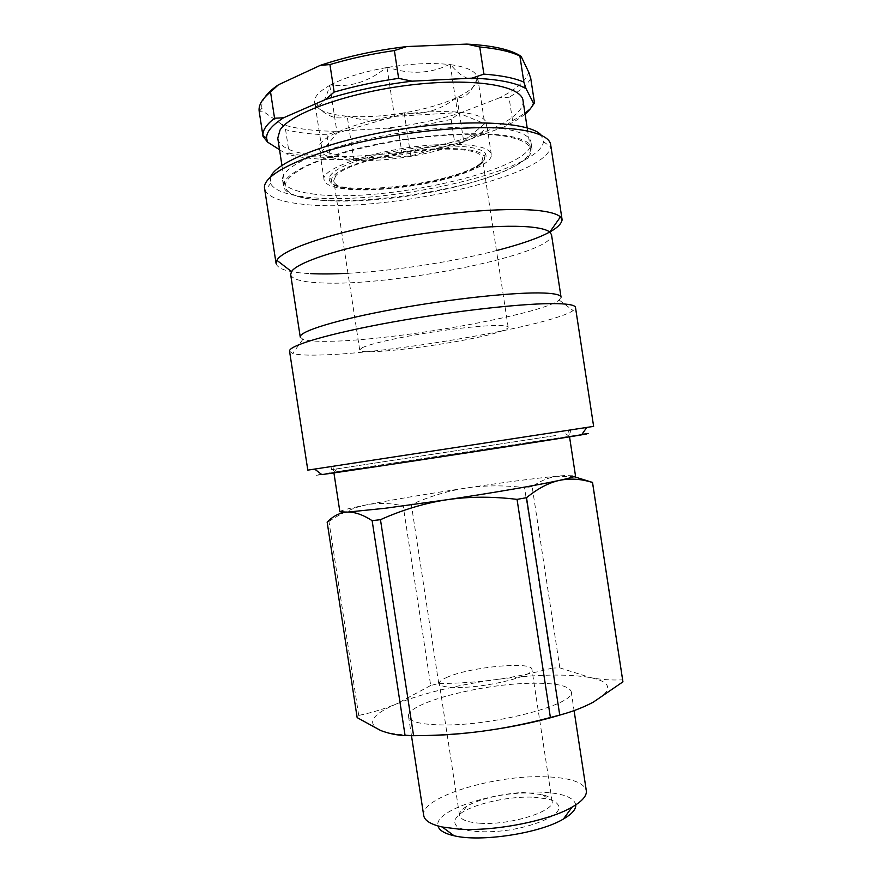 <?xml version="1.0" encoding="UTF-8"?>
<svg xmlns="http://www.w3.org/2000/svg" width="882" height="882" viewBox="0 0 882 882"><rect width="100%" height="100%" fill="white"/><g stroke="black" fill="none" stroke-linecap="round" stroke-linejoin="round"><path stroke-width="0.66" stroke-dasharray="4.41 3.31" d="M362.204 347.717C370.881 343.33 407.043 335.546 443.613 330.441C480.216 325.315 508.098 324.091 508.164 327.211C508.252 328.082 506.544 329.184 503.038 330.53C477.228 341.091 359.095 357.276 359.702 349.922L362.204 347.717M335.833 175.65L333.749 180.601C335.557 202.408 487.096 179.222 482.289 157.867C481.506 150.039 452.907 146.655 416.172 151.076C379.469 155.43 343.804 166.61 335.833 175.65M555.208 432.268L331.026 466.567L555.208 432.268M377.694 459.423L568.526 430.229L377.694 459.423M447.78 676.99C441.992 679.416 439.181 681.577 439.335 683.506C440.074 686.262 446.722 687.585 459.268 687.475C488.749 687.321 534.922 675.557 531.923 669.339C532.067 661.092 470.668 666.891 447.78 676.99M514.283 137.239C486.941 130.448 424.562 133.678 370.33 145.563C315.977 157.404 281.237 174.967 283.563 186.444C286.727 202.408 349.074 205.186 412.026 195.429C475.023 185.915 533.676 164.614 531.934 148.441C531.229 143.722 525.341 139.984 514.283 137.239M521.284 161.759C477.129 195.264 289.296 216.222 285.14 186.278C285.007 180.137 292.57 173.247 307.829 165.607C329.846 155.574 365.291 145.916 403.526 139.874C441.816 134.207 478.54 132.818 502.542 135.806C519.388 138.54 528.671 142.851 530.38 148.749C530.854 152.806 527.833 157.139 521.284 161.759M479.742 164.868C483.788 161.759 485.243 158.914 484.108 156.335C480.811 148.22 445.476 145.806 405.378 151.991C365.28 158.076 332.271 170.943 331.566 179.674C327.211 200.005 453.855 186.686 479.742 164.868M355.446 468.827L574.358 435.686L386.966 464.924L328.975 473.237L355.446 468.827M555.715 435.521L331.511 469.687L555.715 435.521M581.933 434.363L345.369 470.327C316.384 474.957 308.535 476.368 321.82 474.593M314.642 469.081L586.795 427.428M289.561 351.245L292.703 353.484C298.039 354.983 308.138 355.468 323.021 354.928C394.342 352.844 551.471 325.623 573.157 310.563L575.494 307.487M550.655 144.637L550.655 146.875C546.145 178.175 376.956 214.414 299.858 203.896C280.509 201.614 268.966 197.16 265.228 190.556L264.567 188.417M270.664 176.786L270.52 183.445C273.96 189.95 284.919 194.36 303.408 196.697C377.165 207.402 540.137 172.166 543.477 141.682L541.35 135.365M347.96 273.299C393.791 270.95 452.025 262.042 496.456 250.576M276.099 263.586C277.775 269.253 289.263 272.593 310.552 273.629M312.349 193.886C380.748 204.282 535.561 169.719 530.975 142.189C530.258 137.371 524.36 133.535 513.28 130.69C485.905 123.656 423.503 126.743 369.271 138.717C314.94 150.635 280.244 168.462 282.604 180.193C284.258 186.94 294.169 191.493 312.349 193.886M290.674 274.622C292.074 279.396 302.283 282.152 321.302 282.902C392.214 286.727 554.613 254.237 551.515 234.7M300.255 337.089L302.901 339.283C307.586 340.915 316.704 341.577 330.254 341.29C395.312 340.386 540.942 314.764 559.188 300.067L561.051 297.179M430.692 685.479L396.702 703.792C422.908 693.263 455.928 685.204 495.783 679.614C477.416 682.084 458.408 683.396 438.751 683.539L430.692 685.479L403.184 505.948L411.332 504.548C429.799 496.301 448.177 490.789 466.457 487.989C484.758 485.287 504.118 485.166 524.536 487.636L552.11 668.082C532.915 673.253 514.129 677.1 495.783 679.614C535.661 674.333 567.192 673.661 590.389 677.585C612.373 682.161 613.365 690.33 593.377 702.094C585.527 706.262 574.976 710.407 561.724 714.519M425.278 735.522C404.507 735.588 389.635 733.912 380.649 730.494C366.052 723.527 371.399 714.618 396.702 703.792C385.092 708.676 372.436 712.557 358.709 715.434L357.155 717.628M622.879 681.356L622.449 679.868C611.171 680.342 600.488 679.581 590.389 677.585L559.838 667.872L552.11 668.082M559.838 667.872L532.155 486.677C539.905 481.164 547.976 477.713 556.388 476.324L573.984 476.644M592.274 482.123L622.449 679.868M532.155 486.677L524.536 487.636M438.751 683.539L411.332 504.548M480.062 823.237C509.895 825.541 555.649 811.131 552.077 801.143C551.537 798.331 548.395 796.203 542.65 794.748L529.862 793.116C509.179 792.135 479.488 798.309 466.611 806.38C461.562 809.489 459.202 812.465 459.522 815.299C460.503 819.676 467.35 822.311 480.062 823.237M533.886 797.196L548.384 799.07C557.755 801.87 560.798 806.016 557.523 811.506C551.327 818.772 531.846 826.346 509.135 830.017C486.368 833.303 465.509 831.902 457.427 826.831C452.664 822.564 454.329 817.702 462.433 812.223C477.074 802.995 510.491 796.038 533.886 797.196M575.781 804.869C574.083 797.438 562.826 793.216 542.033 792.201C498.352 789.754 433.294 809.941 438.023 825.949M358.709 715.434L328.942 521.394L327.145 522.089M339.879 511.747C340.077 510.821 346.262 509.079 358.423 506.511L366.206 504.923C393.229 499.631 426.645 493.986 466.457 487.989C503.843 482.399 533.753 478.485 556.211 476.247L559.596 475.938C569.816 475.034 575.108 474.946 575.472 475.696M328.942 521.394C338.997 514.713 348.622 509.939 357.816 507.073L366.206 504.923C378.224 502.641 390.55 502.983 403.184 505.948M531.956 683.263C555.936 682.933 569.011 685.722 571.194 691.642C577.313 703.726 494.857 725.886 442.654 724.949C421.111 724.629 409.744 721.818 408.542 716.526C405.433 703.329 481.572 683.649 531.956 683.263M423.713 815.519C419.81 797.163 495.464 774.451 546.256 776.822C570.422 777.759 583.774 782.367 586.309 790.636M353.869 159.94L322.228 151.109L337.089 133.05L394.475 116.413L457.56 112.631L484.736 123.678L463.7 141.484L410.769 155.894L353.869 159.94L347.188 116.314L348.026 116.27C367.893 122.576 386.349 121.484 403.383 112.995L404.937 112.731C422.82 115.31 439.92 110.349 456.226 97.847L457.284 97.34C464.858 98.894 471.561 92.445 477.405 78.024L477.338 77.539C470.062 81.508 461.165 77.219 450.614 64.673L449.302 64.518C430.46 73.768 409.998 74.727 387.915 67.363L386.14 67.671C368.455 81.861 349.933 87.616 330.563 84.937L329.537 85.499C326.351 98.167 322.569 104.76 318.193 105.3L315.723 105.675C327.685 116.964 338.027 120.459 346.747 116.17L347.188 116.314M315.249 105.52L322.228 151.109M329.758 85.19L337.089 133.05M386.978 67.407L394.475 116.413M450.195 64.474L457.56 112.631M477.713 77.715L484.736 123.678M456.997 97.615L463.7 141.484M404.199 112.951L410.769 155.894M499.664 97.77L459.015 113.436L451.143 119.456L454.583 141.936L463.337 141.704L504.107 126.843L512.574 120.658L509.002 97.263L499.664 97.77C516.224 89.391 525.926 80.901 528.781 72.313M387.562 128.111L337.343 131.275L326.99 134.792L330.474 157.525L341.687 159.609L391.84 156.059L401.839 152.531L398.432 130.238L387.562 128.111C412.71 124.99 436.524 120.106 459.015 113.436M279.528 149.72L285.955 153.788L289.175 153.181L285.57 129.665L281.402 124.119C295.646 128.816 314.29 131.197 337.343 131.275M281.402 124.119L262.836 111.132L259.187 111.364M265.03 97.097C262.362 101.011 261.326 104.693 261.91 108.133L262.836 111.132M456.226 97.847C442.114 104.241 425.025 109.203 404.937 112.731M477.405 78.024C477.57 84.374 470.867 90.813 457.284 97.34M450.614 64.673C467.151 66.988 476.06 71.277 477.338 77.539M387.915 67.363C411.21 63.57 431.673 62.622 449.302 64.518M330.563 84.937C344.498 77.638 363.02 71.883 386.14 67.671M315.447 105.234L314.466 102.499C313.805 97.241 318.832 91.574 329.537 85.499M346.747 116.17C330.364 114.759 320.023 111.264 315.723 105.675M403.383 112.995C383.24 116.303 364.784 117.394 348.026 116.27M481.164 162.927C454.583 185.363 325.16 198.957 329.394 178.043C330.055 169.046 363.858 155.783 405.003 149.543C446.149 143.193 482.366 145.739 485.684 154.13C486.831 156.787 485.332 159.719 481.164 162.927M433.977 144.913C469.566 143.105 488.661 146.236 491.296 154.306C494.019 167.172 435.223 185.418 384.927 189.024C351.841 191.747 325.182 188.285 324.102 179.895C319.449 168.264 379.734 148.165 433.977 144.913M428.928 111.893C464.571 110.471 483.777 114.252 486.544 123.248C489.499 137.548 430.846 156.787 380.473 159.951C347.354 162.431 320.563 158.154 319.339 148.826C314.477 135.861 374.596 114.594 428.928 111.893M326.99 134.792C310.872 134.296 297.069 132.587 285.57 129.665M451.143 119.456L398.432 130.238M530.777 78.564C527.127 84.859 519.873 91.089 509.002 97.263M289.175 153.181C300.63 155.783 314.389 157.239 330.474 157.525M401.839 152.531L454.583 141.936M512.574 120.658C521.251 115.994 527.701 111.286 531.912 106.524M341.687 159.609C318.678 159.84 300.101 157.9 285.955 153.788M463.337 141.704C440.802 148.099 416.977 152.884 391.84 156.059M525.088 114.076C519.873 118.42 512.883 122.675 504.107 126.843M523.037 100.658C523.621 105.399 520.689 110.382 514.239 115.608C470.756 153.6 282.703 173.258 277.764 138.187M508.164 327.211L482.289 157.867M359.702 349.922L333.749 180.601M336.571 468.816L334.124 472.289M565.781 433.746L569.166 436.325M331.026 466.567L331.511 469.687M570.411 429.942L570.886 433.051M270.52 183.445L265.228 190.556M543.477 141.682L550.655 146.875M302.901 339.283L292.703 353.484M559.188 300.067L573.157 310.563M282.604 180.193L283.563 186.444M530.975 142.189L531.934 148.441M466.611 806.38L462.433 812.223M542.65 794.748L548.384 799.07M552.077 801.143L531.923 669.339M459.522 815.299L439.335 683.506M358.423 506.511L357.816 507.073M332.911 466.28L333.914 472.873M568.526 430.229L569.54 436.822M408.542 716.526L411.475 735.698M571.194 691.642L574.083 710.605M318.193 105.3L314.466 102.499M484.108 156.335L485.684 154.13M331.566 179.674L329.394 178.043M491.296 154.306L486.544 123.248M324.102 179.895L319.339 148.826M261.91 108.133L259.495 111.297M530.38 148.749L527.182 127.857M285.14 186.278L281.931 165.386"/><path stroke-width="1.32" d="M581.591 434.837L586.795 427.428L593.63 426.381L314.631 469.081L321.82 474.593C351.411 470.69 552.187 439.964 581.591 434.837C590.367 433.349 590.477 433.194 581.933 434.363M314.631 469.081L307.807 470.128L314.642 469.081M593.63 426.381L575.494 307.487C575.185 305.26 569.188 303.981 557.479 303.651C527.877 302.78 456.281 310.541 392.777 321.996C329.162 333.44 287.995 345.755 289.561 351.245L307.807 470.128M264.567 188.417C261.822 175.253 301.787 154.89 365.082 141.153C428.266 127.35 500.557 123.877 531.284 131.958C543.422 135.133 549.883 139.356 550.655 144.637L562.121 219.827L560.423 216.917C557.777 214.447 552.099 212.551 543.378 211.217C514.713 206.774 448.949 211.272 387.871 222.716C326.704 234.127 282.251 249.981 276.849 260.311L276.099 263.586L264.567 188.417M541.35 135.365C531.328 122.333 470.79 118.442 401.872 129.037C332.944 139.532 276.342 161.351 270.664 176.786M310.552 273.629C321.445 274.137 333.914 274.026 347.96 273.299M496.456 250.576C538.659 239.606 560.544 229.353 562.121 219.827M551.515 234.7L549.795 232.054C547.248 229.993 541.967 228.438 533.952 227.413C507.536 223.973 448.199 228.405 393.041 238.603C337.828 248.779 297.091 262.615 291.523 271.579L290.674 274.622L300.255 337.089C298.789 331.522 336.285 319.769 393.846 309.24C451.308 298.689 516.411 291.865 543.962 293.045C555.032 293.508 560.72 294.897 561.051 297.179L551.515 234.7M561.724 714.519C538.384 721.63 511.924 727.198 482.355 731.211C504.493 728.245 527.171 723.681 550.39 717.518L517.05 499.377C492.365 496.379 468.992 496.5 446.92 499.741L385.18 508.264L347.155 512.133C339.934 512.629 333.264 515.948 327.145 522.089L357.155 717.628L380.649 730.494C388.389 733.471 396.536 735.169 405.092 735.61L413.581 735.698C437.263 735.61 460.183 734.111 482.355 731.211C461.529 733.934 442.51 735.379 425.278 735.522M550.39 717.518L559.739 715.059C571.977 711.829 583.189 707.507 593.377 702.094L622.935 681.83L592.528 482.421L573.984 476.644M622.935 681.83L592.528 482.531C581.205 478.893 570.202 478.165 559.519 480.37C538.174 485.045 492.365 492.972 446.92 499.741C424.859 503.104 402.71 509.752 380.473 519.674L413.581 735.698M517.05 499.377L526.521 497.702L559.739 715.059M569.54 436.822L575.472 475.696C575.593 476.456 570.268 478.011 559.519 480.37C548.88 482.663 537.877 488.441 526.521 497.702M438.023 825.949C439.049 830.271 444.396 833.534 454.054 835.75C480.668 842.376 540.005 833.303 563.411 819.025C571.966 814.02 576.089 809.301 575.781 804.869M405.092 735.61L372.138 520.656L380.473 519.674M372.138 520.656C362.689 514.581 354.366 511.736 347.155 512.133L339.879 511.747L333.914 472.873M574.083 710.605L586.309 790.636C587.015 795.729 582.274 801.22 572.065 807.129C548.758 820.922 493.755 831.693 458.607 829.091L442.246 826.996C430.736 824.405 424.562 820.58 423.713 815.519L411.475 735.698M278.503 84.749L320.232 65.389L329.934 64.562L334.146 92.081L325.469 99.534L283.563 117.791L274.556 118.221L270.531 91.96L278.503 84.749C272.273 88.961 267.786 93.084 265.03 97.097M406.789 46.559L466.81 44.1L479.753 46.989L483.898 74.132L472.013 78.156L412.081 81.177L398.631 78.355L394.386 50.561L406.789 46.559C375.137 50.318 346.284 56.602 320.232 65.389M521.108 56.338L528.781 72.313L530.777 78.564L534.514 103.018L533.489 103.172L526.036 88.652L523.875 82.136L519.884 56.029L521.108 56.338C510.854 49.568 492.762 45.489 466.81 44.1M270.531 91.96C262.053 98.982 258.272 105.443 259.187 111.364L263.023 136.412L267.599 142.134L279.528 149.72M479.753 46.989C497.338 48.576 510.711 51.597 519.884 56.029M329.934 64.562C349.911 58.576 371.399 53.901 394.386 50.561M531.912 106.524L534.514 103.018M523.875 82.136C514.757 78.101 501.439 75.433 483.898 74.132M398.631 78.355C375.655 81.706 354.156 86.282 334.146 92.081M533.489 103.172C532.298 106.733 529.498 110.371 525.088 114.076M472.013 78.156C497.889 79.093 515.904 82.588 526.036 88.652M325.469 99.534C351.587 91.155 380.451 85.036 412.081 81.177M274.556 118.221C266.507 124.45 262.638 130.194 262.935 135.453L263.023 136.412M267.599 142.134L266.585 138.231C266.298 132.024 271.965 125.211 283.563 117.791M281.931 165.386L277.764 138.187L280.024 130.062C290.343 113.238 348.655 92.202 411.21 84.904C473.81 77.462 521.703 85.653 523.037 100.658L527.182 127.857M549.795 232.054L560.423 216.917M291.523 271.579L276.849 260.311M563.411 819.025L572.065 807.129M454.054 835.75L442.246 826.996M266.585 138.231L262.935 135.453"/></g></svg>
